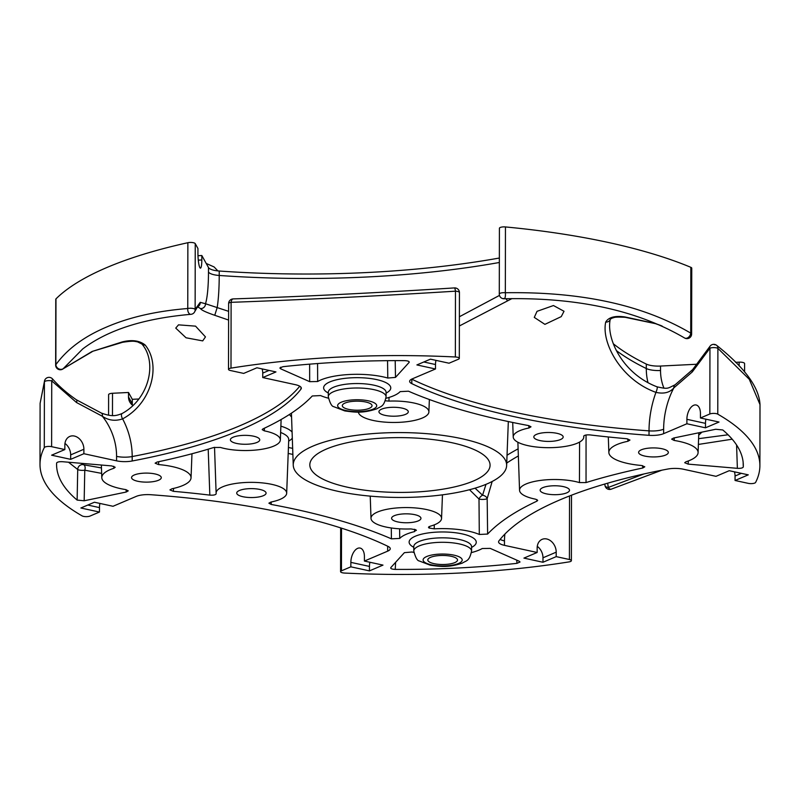 <?xml version="1.0" encoding="UTF-8"?>
<svg xmlns="http://www.w3.org/2000/svg" width="800" height="800" viewBox="0 0 800 800"><rect width="100%" height="100%" fill="white"/><g stroke="black" fill="none" stroke-linecap="round" stroke-linejoin="round"><path stroke-width="1.2" d="M369.29 408.32A14.87 4.52 -179.9 0 0 372.04 405.71A14.87 4.52 -179.9 0 0 361.7 401.39A14.87 4.52 -179.9 0 0 345.06 403.05A14.87 4.52 -179.9 0 0 342.31 405.66A14.87 4.52 -179.9 0 0 352.65 409.98A14.87 4.52 -179.9 0 0 369.29 408.32M459.39 316.75L499.48 295.4M228.6 320.06L214.76 315.3C205.94 312.25 201.21 310.02 200.55 308.59A4.67 4.55 -46.9 0 0 205.51 303.75L228.61 311.34M108.58 415.16L108.61 394.67A4.67 1.42 0.1 0 1 109.48 393.85A4.67 1.42 0.1 0 1 112.51 393.27L128.51 392.48L128.5 396.93A11.69 10.98 -29 0 0 129.8 402.02A11.69 10.98 -29 0 0 132.94 405.51M138.83 399L132.3 399.32L128.51 392.48M82.67 348.98L63.22 368.69A4.67 4.05 35.4 0 1 58.9 368.91A4.67 4.05 35.4 0 1 55.86 364.67A4.67 1.42 -179.9 0 0 55.65 365.08L55.77 299.28A4.67 1.42 0.1 0 1 55.97 298.87L55.86 364.67C67.23 349.02 84.21 336.45 106.78 326.96C129.49 317.18 156.48 311.04 187.76 308.51A4.67 2.79 86 0 0 189.09 313.48A4.67 2.79 86 0 0 190.84 314.33L190.84 314.33A4.67 4.67 0 0 0 194.87 311.37L197.57 306.81A4.67 4.61 -114.7 0 0 200.22 302.33L205.51 303.75A51.81 8.23 -92.8 0 0 208.49 272.01A14.02 4.26 -179.9 0 0 219.22 275.47A383.32 116.54 -179.9 0 0 499.35 262.49M187.87 242.71A4.67 1.42 0.1 0 1 195.24 243.63L195.13 309.43A4.67 1.42 0.1 0 0 193.23 308.51A4.67 1.42 0.1 0 0 187.76 308.51L187.87 242.71A359.95 109.44 -179.9 0 0 106.89 267.51A359.95 109.44 -179.9 0 0 55.97 298.87M195.24 243.63L197.94 248.5L197.93 252.96A11.69 1.86 87.2 0 0 200.45 268.13A11.69 1.86 87.2 0 0 201.82 259.97L201.82 255.52L197.98 255.71M201.82 255.52L208.49 267.55A14.02 4.26 0.1 0 0 219.23 271.02A383.32 116.54 0.1 0 0 499.36 258.03M499.47 228.52A4.67 1.42 0.1 0 1 499.41 228.28A4.67 1.42 0.1 0 1 500.27 227.46A4.67 1.42 0.1 0 1 505.45 226.94L505.34 292.74C581.32 291.55 643.12 305.01 690.73 333.13A4.67 3.39 122 0 1 686.44 338.27A4.67 3.39 122 0 1 684.48 337.93A4.67 3.39 122 0 1 684.35 337.84M499.41 228.28L499.29 294.08A4.67 1.42 -179.9 0 1 500.16 293.26A4.67 1.42 -179.9 0 1 505.34 292.74A4.67 1.47 88.2 0 1 504.47 298.62A4.67 1.47 88.2 0 1 504.12 298.76C577.12 297.24 637.24 310.3 684.48 337.93A4.67 4.67 0 0 0 691.63 333.97A4.67 1.42 0.1 0 0 690.73 333.13L690.85 267.33A359.95 109.44 -179.9 0 0 505.45 226.94M690.85 267.33A4.67 1.42 0.1 0 1 691.75 268.17L691.63 333.97M697.37 364.22L660.54 366.05A14.02 4.26 0.1 0 1 646.3 364.08A383.32 116.54 0.1 0 1 613.29 343.74M735.59 362.32L739.14 362.15A4.67 1.42 0.1 0 1 744.59 363.56L744.58 371.96M561.26 316.61L564.02 311.27L553.46 305.54L537.03 311.33L534.28 317.4L544.9 324.36L561.26 316.61M418.24 520.9A14.68 4.46 -179.9 0 0 420.96 518.32A14.68 4.46 -179.9 0 0 410.75 514.05A14.68 4.46 -179.9 0 0 394.32 515.69A14.68 4.46 -179.9 0 0 391.6 518.27A14.68 4.46 -179.9 0 0 401.81 522.54A14.68 4.46 -179.9 0 0 418.24 520.9M566.79 492.84A14.68 4.46 -179.9 0 0 569.5 490.26A14.68 4.46 -179.9 0 0 559.3 485.99A14.68 4.46 -179.9 0 0 542.87 487.62A14.68 4.46 -179.9 0 0 540.15 490.2A14.68 4.46 -179.9 0 0 550.36 494.47A14.68 4.46 -179.9 0 0 566.79 492.84M560.46 439.56A14.68 4.46 -179.9 0 0 563.17 436.98A14.68 4.46 -179.9 0 0 552.97 432.71A14.68 4.46 -179.9 0 0 536.54 434.35A14.68 4.46 -179.9 0 0 533.82 436.93A14.68 4.46 -179.9 0 0 544.03 441.2A14.68 4.46 -179.9 0 0 560.46 439.56M405.58 414.35A14.68 4.46 -179.9 0 0 408.29 411.77A14.68 4.46 -179.9 0 0 398.09 407.5A14.68 4.46 -179.9 0 0 381.66 409.14A14.68 4.46 -179.9 0 0 378.94 411.72A14.68 4.46 -179.9 0 0 389.15 415.99A14.68 4.46 -179.9 0 0 405.58 414.35M263.36 495.69A14.68 4.46 -179.9 0 0 266.08 493.11A14.68 4.46 -179.9 0 0 255.87 488.84A14.68 4.46 -179.9 0 0 239.44 490.48A14.68 4.46 -179.9 0 0 236.72 493.06A14.68 4.46 -179.9 0 0 246.93 497.33A14.68 4.46 -179.9 0 0 263.36 495.69M257.03 442.42A14.68 4.46 -179.9 0 0 259.75 439.84A14.68 4.46 -179.9 0 0 249.54 435.57A14.68 4.46 -179.9 0 0 233.11 437.2A14.68 4.46 -179.9 0 0 230.39 439.79A14.68 4.46 -179.9 0 0 240.6 444.05A14.68 4.46 -179.9 0 0 257.03 442.42M389.03 397.43L388.96 401.11A35.27 10.72 0.1 0 1 428.89 411.93A35.27 10.72 0.1 0 1 422.36 418.01A35.27 10.72 0.1 0 1 383.46 422A35.27 10.72 0.1 0 1 358.36 412.06M388.96 401.11L385.35 400.79M385.98 398.29A44.62 13.57 -179.9 0 0 400.16 391.62L408.48 391.2A399.9 121.58 -179.9 0 0 528.75 425.61L531 426.8L528.92 428L528.78 425.61M583.69 436.21L583.7 436.32A35.27 10.72 0.1 0 1 583.77 437.14A35.27 10.72 0.1 0 1 577.24 443.22A35.27 10.72 0.1 0 1 537.94 447.17A35.27 10.72 0.1 0 1 513.22 437.02A35.27 10.72 0.1 0 1 519.75 430.7A35.27 10.72 0.1 0 1 528.92 428M583.7 436.32C584.14 435.15 586.26 434.69 590.06 434.92A399.9 121.58 0.1 0 0 626.56 438.72L629.96 440.06L627.96 441.26A44.62 13.57 -179.9 0 0 617.11 444.5A44.62 13.57 -179.9 0 0 608.85 452.5A44.62 13.57 -179.9 0 0 641.37 465.47L644.78 466.8L642.78 468A399.9 121.58 -179.9 0 0 586.04 482.57L579.44 482.59L579.59 442.07M492.16 481.49L487.17 498.6L487.62 534.06A399.9 121.58 -179.9 0 1 536.95 501.15L537.7 500.36L535.58 499.19A35.27 10.72 0.1 0 1 519.55 490.29A35.27 10.72 0.1 0 1 526.08 483.97A35.27 10.72 0.1 0 1 579.44 482.59M487.62 534.06L479.3 534.47A44.62 13.57 -179.9 0 0 434.21 528.84L429.09 528.03L428.47 527.29M428.97 526.68L428.91 527.91L430 526.27A35.27 10.72 0.1 0 0 435.02 524.56A35.27 10.72 0.1 0 0 441.55 518.47L442.46 494.84M416.4 530.45L415.79 529.75L410.93 528.93A35.27 10.72 0.1 0 1 371 518.35A35.27 10.72 0.1 0 1 377.53 512.03A35.27 10.72 0.1 0 1 417.21 508.11A35.27 10.72 0.1 0 1 441.55 518.47M415.97 529.86L414.66 531.57A44.62 13.57 -179.9 0 0 406.33 534.25A44.62 13.57 -179.9 0 0 399.74 538.42L391.42 538.84A399.9 121.58 -179.9 0 0 271.14 504.43L268.89 503.18L270.97 502.04A35.27 10.72 0.1 0 0 280.14 499.35A35.27 10.72 0.1 0 0 286.67 493.26L288.73 439.68A37.24 11.32 -179.9 0 0 280.63 432.48M216.2 493.79L216.2 493.72A35.27 10.72 0.1 0 1 216.12 493.14A35.27 10.72 0.1 0 1 222.66 486.82A35.27 10.72 0.1 0 1 262.33 482.9A35.27 10.72 0.1 0 1 286.67 493.26M216.2 493.72C215.75 494.89 213.63 495.35 209.83 495.12L208.2 449.19M173.57 488.42L173.33 491.32A399.9 121.58 0.1 0 1 209.83 495.12M173.33 491.32L169.93 489.91L171.94 488.78A44.62 13.57 -179.9 0 0 191.04 477.84A44.62 13.57 -179.9 0 0 158.52 464.57L155.12 463.17L157.11 462.04A399.9 121.58 -179.9 0 0 213.85 447.47L220.45 447.45A35.27 10.72 0.1 0 0 258.59 449.74A35.27 10.72 0.1 0 0 280.34 439.99L281.13 419.51M264.44 428.18L264.31 430.85A35.27 10.72 0.1 0 1 280.34 439.99M264.31 430.85L262.19 429.64L262.95 428.89A399.9 121.58 -179.9 0 0 312.27 395.98L320.6 395.57A44.62 13.57 -179.9 0 0 328.39 398.19M395.2 360.63L395.49 377.4L409.08 362.45L409.04 361.65M395.49 377.4L387.78 378.04A44.62 13.57 -179.9 0 0 320.84 379.95A44.62 13.57 -179.9 0 0 317.66 381.52L309.67 381.66L309.63 364.16M280.79 367.17L280.69 368.82L309.67 381.66M280.69 368.82L279.86 367.99L282.94 366.69A343.37 104.4 -179.9 0 1 404.64 360.64C408.04 360.81 409.52 361.41 409.08 362.45L409.25 362.05M688.35 460.94L688.13 464.12L737.37 468.33L736.58 444.98M688.13 464.12L684.7 462.72L685.97 461.78A44.62 13.57 -179.9 0 0 698.09 452.66A44.62 13.57 -179.9 0 0 674.15 440.44L671.64 439.14L673.66 438.01L715.72 429.26L722.77 429.96A343.37 104.4 -179.9 0 1 743.3 464.46A343.37 104.4 -179.9 0 1 743.28 466.99C742.76 468.02 740.79 468.47 737.37 468.33M101.65 473.38L84.77 470.2L84.17 500.78L126.23 492.03L128.25 490.84L125.74 489.6A44.62 13.57 -179.9 0 1 101.8 477.69A44.62 13.57 -179.9 0 1 110.06 469.69A44.62 13.57 -179.9 0 1 113.92 468.27L115.19 467.26L111.76 465.92L62.52 461.71C59.11 461.57 57.14 462.02 56.61 463.05A343.37 104.4 -179.9 0 0 56.6 463.26A343.37 104.4 -179.9 0 0 77.13 500.08L77.72 469.5L68.5 462.22M84.17 500.78L77.13 500.08M413.88 552.48A44.62 13.57 -179.9 0 1 412.11 552L404.4 552.65L390.81 567.59C390.38 568.63 391.86 569.23 395.25 569.4A343.37 104.4 -179.9 0 0 516.95 563.35L516.77 560.14M471.46 552.58A44.62 13.57 -179.9 0 0 482.23 548.52L490.22 548.38L519.2 561.22L520.03 562L516.95 563.35M341.52 528.16L341.45 570.83A4.67 1.42 -179.9 0 0 340.58 571.65A4.67 1.42 -179.9 0 0 344.54 573.06A359.95 109.44 -179.9 0 0 568.9 561.92A4.67 1.42 -179.9 0 0 571.38 560.67A4.67 1.42 -179.9 0 0 569.42 559.51L569.53 495.97M500.14 539.38A14.02 4.26 0.1 0 0 504.47 540.9L504.46 545.35L537.15 552.48L523.93 558.11L542.97 562.26L556.2 556.63L569.42 559.51M504.46 545.35A14.02 4.26 0.1 0 1 498.57 541.87A14.02 4.26 0.1 0 1 498.94 540.9A383.32 116.54 0.1 0 1 559.92 499.88A383.32 116.54 0.1 0 1 667.71 469.05A14.02 4.26 0.1 0 1 683.32 469.21L716.01 476.33L729.23 470.7L748.28 474.85L735.05 480.48L748.27 483.36A4.67 1.42 -179.9 0 0 755.6 482.43A359.95 109.44 -179.9 0 0 759.89 465.65A359.95 109.44 -179.9 0 0 717.78 414.16A4.67 1.42 -179.9 0 0 709.84 413.99L709.95 348.19L692.28 371.93L673.86 387.88C669.81 392.6 663.84 394.1 655.95 392.37C620.98 379.83 601.18 342.73 605.71 322.08C608.59 317.25 614.99 315.54 624.9 316.94L655.3 323.5L661.16 325.63M705.93 419.19A11.69 6.45 -77.7 0 0 705.48 423.36L705.47 427.81L719.02 422.04L700.43 417.99L709.84 413.99M705.47 427.81L686.89 423.76L663.63 433.66A14.02 4.26 0.1 0 1 649.02 435.32A383.32 116.54 0.1 0 1 411.8 383.63A14.02 4.26 0.1 0 1 409.64 381.35A14.02 4.26 0.1 0 1 412.23 378.88L435.49 368.98L416.9 364.93L430.45 359.16L449.04 363.21L458.45 359.21A4.67 1.42 -179.9 0 0 459.31 358.39A4.67 1.42 -179.9 0 0 455.36 356.98A359.95 109.44 -179.9 0 0 230.99 368.12A4.67 1.42 -179.9 0 0 229.38 368.55A4.67 1.42 -179.9 0 0 228.51 369.37A4.67 1.42 -179.9 0 0 230.48 370.53L243.7 373.41L256.92 367.78L275.96 371.93L262.74 377.56L295.43 384.69A14.02 4.26 0.1 0 1 301.32 388.17A14.02 4.26 0.1 0 1 300.96 389.14A383.32 116.54 0.1 0 1 132.19 460.99A14.02 4.26 0.1 0 1 116.57 460.84L83.88 453.71L70.66 459.34L70.67 454.89A11.69 9.08 66.9 0 0 64.96 443.43M55.65 365.08A4.67 4.67 0 0 0 63.22 368.76L92.09 351.47L122.3 341.91C131.9 339.54 139.5 340.55 145.09 344.96C161.35 364.57 152.02 403.11 122.61 418.87C115.27 421.34 108.53 420.47 102.37 416.27L76.51 402.52L51.73 380.88L51.62 446.68L64.84 449.56L51.61 455.19L70.66 459.34M51.62 446.68A4.67 1.42 -179.9 0 0 45.1 447.01A4.67 1.42 -179.9 0 0 44.29 447.61A359.95 109.44 -179.9 0 0 40 464.39A359.95 109.44 -179.9 0 0 82.12 515.89A4.67 1.42 -179.9 0 0 90.05 516.05L99.46 512.05L80.87 508L94.42 502.23L113.01 506.28L136.27 496.38A14.02 4.26 0.1 0 1 150.87 494.72A383.32 116.54 0.1 0 1 388.09 546.41A14.02 4.26 0.1 0 1 390.26 548.69A14.02 4.26 0.1 0 1 387.66 551.16L364.4 561.06L382.99 565.11L369.44 570.88L350.85 566.83L341.45 570.83M158.53 480.25A14.87 4.52 -179.9 0 0 161.28 477.64A14.87 4.52 -179.9 0 0 150.95 473.32A14.87 4.52 -179.9 0 0 134.31 474.97A14.87 4.52 -179.9 0 0 131.55 477.59A14.87 4.52 -179.9 0 0 141.89 481.91A14.87 4.52 -179.9 0 0 158.53 480.25M665.59 455.07A14.87 4.52 -179.9 0 0 668.34 452.45A14.87 4.52 -179.9 0 0 658 448.13A14.87 4.52 -179.9 0 0 641.36 449.79A14.87 4.52 -179.9 0 0 638.61 452.4A14.87 4.52 -179.9 0 0 648.95 456.72A14.87 4.52 -179.9 0 0 665.59 455.07M317.57 363.54L317.66 381.52M399.6 528.81L399.74 538.42M214.53 447.3L214.79 455.03M479.3 534.47L479 499.06L469.53 489.73M434.29 524.85L434.21 528.84M313 446.08A106.7 32.44 0.1 0 1 433.01 434.23A106.7 32.44 0.1 0 1 506.64 465.57A106.7 32.44 0.1 0 1 486.89 483.96A106.7 32.44 0.1 0 1 368.02 495.92A106.7 32.44 0.1 0 1 293.25 465.2A106.7 32.44 0.1 0 1 313 446.08M473.38 481.02A90.13 27.4 -179.9 0 0 490.07 465.18A90.13 27.4 -179.9 0 0 427.39 438.96A90.13 27.4 -179.9 0 0 326.51 449.02A90.13 27.4 -179.9 0 0 309.82 464.86A90.13 27.4 -179.9 0 0 372.5 491.08A90.13 27.4 -179.9 0 0 473.38 481.02M536.95 501.15L536.87 499.57M586.06 435L586.04 482.57M642.78 468L642.59 465.63M271.32 501.97L271.14 504.43M391.42 538.84L391.29 527.98M44.29 447.61L44.41 381.81L40.11 403.33L40 464.39M455.36 356.98L455.47 291.18C376.67 296.1 301.88 299.81 231.11 302.32A4.67 2.26 -91.3 0 1 233.19 298.91L233.19 298.91A4.67 4.67 0 0 0 228.63 303.57L228.51 369.37M717.78 414.16L717.89 348.36A4.67 1.42 -179.9 0 0 716.47 347.86A4.67 1.42 -179.9 0 0 709.95 348.19A4.67 2.02 -149.2 0 1 709.75 346.62A4.67 4.67 0 0 1 716.75 345.42C744.77 367.71 759.18 387.44 760 404.59L749.29 379.3L717.89 348.36A4.67 3.72 -50.2 0 0 716.75 345.42L716.75 345.42A4.67 3.72 -50.2 0 0 714.31 344.73M454.77 562.62A14.87 4.52 -179.9 0 0 457.52 560.01A14.87 4.52 -179.9 0 0 447.19 555.68A14.87 4.52 -179.9 0 0 430.55 557.34A14.87 4.52 -179.9 0 0 427.79 559.96A14.87 4.52 -179.9 0 0 438.13 564.28A14.87 4.52 -179.9 0 0 454.77 562.62M132.3 399.32L132.29 403.78A11.69 10.98 -29 0 0 132.37 405.07M194.87 311.37A4.67 4.35 21.4 0 0 195.13 309.43L200.22 302.33M542.97 562.26L542.98 557.8A11.69 9.08 66.9 0 0 537.28 546.35M607.68 483.19L608.28 487.46L643.85 473.98M734.42 471.83A11.69 9.08 -113.1 0 1 735.06 476.02L735.05 480.48M556.2 556.63L556.21 552.17A11.69 9.08 66.9 0 0 542.11 539.35A11.69 9.08 66.9 0 0 537.16 548.02L537.15 552.48M511.97 298.58L459.37 325.98M700.43 417.99L700.44 413.54A11.69 6.45 -77.7 0 0 696.16 405A11.69 6.45 -77.7 0 0 686.89 419.31L686.89 423.76M435.49 368.98L435.5 364.53A11.69 6.45 102.3 0 1 435.95 360.36M202.71 340.89L205.46 336.9L195.56 326.15L178.5 324.85L175.75 328.11L186.04 337.78L202.71 340.89M200.55 308.59L197.65 306.89M83.88 453.71L83.89 449.26A11.69 9.08 66.9 0 0 69.79 436.43A11.69 9.08 66.9 0 0 64.85 445.11L64.84 449.56M262.1 368.91A11.69 9.08 -113.1 0 1 262.75 373.11L262.74 377.56M369.9 562.26A11.69 6.45 -77.7 0 0 369.45 566.42L369.44 570.88M364.4 561.06L364.41 556.6A11.69 6.45 -77.7 0 0 360.12 548.07A11.69 6.45 -77.7 0 0 350.86 562.37L350.85 566.83M99.46 512.05L99.47 507.6A11.69 6.45 102.3 0 1 99.92 503.43M411.81 379.08A64.78 35.75 102.3 0 0 411.81 379.18A383.32 116.54 -179.9 0 0 649.03 430.87A14.02 4.26 0.1 0 0 663.64 429.21A51.81 28.59 102.3 0 1 673.86 387.88A4.67 3.38 -124 0 1 675.05 384.83L675.05 384.83C667.27 388.45 668.49 389.38 657.03 386.82L657.03 386.82C621.71 373.39 606 337.58 610.29 319.17L612.08 318.12C614.62 317.6 613.55 316.68 625.23 317.32L655.49 323.66A4.67 1.21 108.4 0 1 655.3 323.5M649.02 435.32L649.03 430.87A64.78 35.75 -77.7 0 1 655.95 392.37A4.67 1 -69 0 0 657.03 386.82M605.71 322.08A4.67 3.88 12.3 0 0 610.28 319.22M605 485.52A4.67 2.63 -9.1 0 0 606.81 487.19A4.67 2.63 -9.1 0 0 608.28 487.46A4.67 2.43 -110.3 0 0 611.03 489.22A4.67 2.43 -110.3 0 0 611.24 489.16L611.24 489.16A4.67 4.67 0 0 1 605 485.52L604.76 484.04M122.3 341.91A4.67 0.52 78.9 0 0 122.59 342.29L122.59 342.29C134.52 340.47 134.27 341.47 137.45 341.82L141.89 344C157.3 361.68 149.85 398.33 122.15 413.5L122.15 413.5C116.07 415.89 112.15 416.97 101.37 413.07L76.43 399.81A4.67 1.88 -55.7 0 1 76.51 402.52M145.09 344.96A4.67 3.47 140.6 0 1 141.89 344M101.37 413.07A4.67 2.34 -68.4 0 1 102.37 416.27A51.81 40.23 -113.1 0 1 116.58 456.38A14.02 4.26 0.1 0 0 132.19 456.54A64.78 50.3 66.9 0 0 122.61 418.87A4.67 2.26 -119.7 0 1 122.15 413.5M76.43 399.81C66.97 393.24 58.99 386.27 52.5 378.91A4.67 1.19 138.1 0 1 51.73 380.88A4.67 1.42 0.1 0 0 45.22 381.21A4.67 1.42 0.1 0 0 44.41 381.81A4.67 4.19 -159.9 0 1 44.63 380.43L40.11 403.33M214.76 315.3L217.19 307.49A64.78 10.29 87.2 0 0 219.22 275.47L219.23 271.02M499.29 294.08A4.67 4.67 0 0 0 504.12 298.76L504.12 298.76A4.67 1.47 88.2 0 1 503.56 298.45M507.78 300.74A4.67 1.52 -113.8 0 1 506 298.71M395.61 562.32L395.25 569.4M743.12 461.99L743.28 466.99M459.31 358.39L459.43 292.59A4.67 1.42 0.1 0 0 457.46 291.43A4.67 1.42 0.1 0 0 455.47 291.18A4.67 0.86 -94.2 0 0 454.41 287.92L454.41 287.92C376.62 292.88 302.88 296.55 233.19 298.91M414.66 531.57L414.57 529.26M113.92 468.27L113.8 466.28M158.75 461.69L158.52 464.57M627.96 441.26L627.78 438.89M698.09 452.66L698.8 432.78M674.32 437.87L674.15 440.44M387.78 378.04L387.56 360.67M81.45 463.33L83.74 464.81A4.67 2.83 106.7 0 1 85.08 467.01A4.67 2.83 106.7 0 1 84.77 470.2A4.67 1.18 1.1 0 1 77.72 469.5A4.67 4.29 121.3 0 1 83.74 464.81L101.46 467.93M698.63 438.67L728.07 434.78M701.9 432.14L698.77 435.15M485.94 496.75A4.67 3.03 -162.7 0 1 487.17 498.6A4.67 1.08 179.3 0 1 486.49 498.93A4.67 1.08 179.3 0 1 479 499.06A4.67 2.67 138.2 0 1 482.57 495.22A4.67 3.03 -162.7 0 1 485.94 496.75M475.07 488.18L482.57 495.22L485.99 484.34M386.08 396.83C383.79 407.27 380.96 406.09 376.77 408.85C362.17 413.63 354.48 412.16 344.84 410.94L333.75 406.67C331.79 406.47 329.97 403.16 328.3 396.73A28.89 8.78 0.1 0 1 333.65 391.65A28.89 8.78 0.1 0 1 365.99 388.43A28.89 8.78 0.1 0 1 386.08 396.83L386.09 392.38A28.89 8.78 -179.9 0 0 365.99 383.97A28.89 8.78 -179.9 0 0 333.66 387.2A28.89 8.78 -179.9 0 0 328.31 392.27L328.34 391.88M341.25 402.22A19.54 5.94 -179.9 0 0 345.85 410.51A19.54 5.94 -179.9 0 0 373.09 409.15A19.54 5.94 -179.9 0 0 368.5 400.86A19.54 5.94 -179.9 0 0 341.25 402.22M112.51 393.27L112.47 415.56M328.31 393.02A33.56 10.2 0.1 0 1 329.86 381.91A33.56 10.2 0.1 0 1 375.5 379.35A33.56 10.2 0.1 0 1 386.08 393.12M413.79 547.31A33.56 10.2 0.1 0 1 415.34 536.21A33.56 10.2 0.1 0 1 460.98 533.64A33.56 10.2 0.1 0 1 471.57 547.41M471.54 546.28L471.57 546.67A28.89 8.78 -179.9 0 0 451.48 538.27A28.89 8.78 -179.9 0 0 419.14 541.49A28.89 8.78 -179.9 0 0 413.79 546.57L413.82 546.18M228.63 303.57A4.67 1.42 -179.9 0 1 229.49 302.75A4.67 1.42 -179.9 0 1 231.11 302.32L230.99 368.12M513.08 432.98A41.91 12.74 0.1 0 1 513.04 431.83M280.87 426.15A41.91 12.74 0.1 0 1 292.09 432.08M292.31 438.16A41.91 12.74 0.1 0 1 288.67 441.13M291.56 416.93A113.34 34.46 0.1 0 1 289.44 414.47M288.43 447.49A406.53 123.6 0.1 0 1 292.66 448.36M507.04 455.24A406.53 123.6 0.1 0 1 518.11 448.85M518.35 455.95A401.86 122.18 -179.9 0 0 506.74 463.05M292.87 454.43A401.86 122.18 -179.9 0 0 288.2 453.45M739.13 365.93L739.14 362.15M616.35 350.58A383.32 116.54 -179.9 0 0 646.29 368.53L646.3 364.08M647.98 382.65A64.78 60.85 -29 0 1 646.29 368.53A14.02 4.26 -179.9 0 0 660.53 370.5L660.54 366.05M663.96 388.2A51.81 48.66 151 0 1 660.53 370.5M128.5 396.93L132.29 403.78M208.49 272.01L208.49 267.55M201.82 259.97L198.29 260.14M504.47 540.9A51.81 40.23 -113.1 0 1 504.9 534.07M735.06 476.02L741.37 473.34M556.21 552.17L542.98 557.8M411.8 383.63L411.81 379.18A14.02 4.26 0.1 0 1 411.71 379.13M663.64 429.21L663.63 433.66M686.89 419.31L705.48 423.36M435.5 364.53L423.83 361.99M132.19 460.99L132.19 456.54A383.32 116.54 -179.9 0 0 299.76 386.21M300.96 387.21L300.96 389.14M116.58 456.38L116.57 460.84M83.89 449.26L70.67 454.89M262.75 373.11L269.05 370.43M388.19 546.46A14.02 4.26 0.1 0 1 387.67 546.7L387.66 551.16M387.67 546.2A51.81 28.59 102.3 0 1 387.67 546.7M350.86 562.37L369.45 566.42M99.47 507.6L87.79 505.05M692.28 371.93A4.67 2.85 -137.1 0 1 692.67 369.58L675.05 384.83M92.09 351.47L122.59 342.29M126.23 492.03L126.07 489.66M732.2 439.2L698.41 444.43M429.09 528.03L429.12 526.6M426.74 556.51A19.54 5.94 -179.9 0 0 431.33 564.81A19.54 5.94 -179.9 0 0 458.58 563.45A19.54 5.94 -179.9 0 0 453.99 555.16A19.54 5.94 -179.9 0 0 426.74 556.51M471.56 551.13C469.28 561.56 466.45 560.39 462.26 563.15C447.65 567.93 439.96 566.46 430.33 565.23L419.24 560.96C417.27 560.77 415.45 557.45 413.78 551.03A28.89 8.78 0.1 0 1 419.13 545.95A28.89 8.78 0.1 0 1 451.47 542.72A28.89 8.78 0.1 0 1 471.56 551.13L471.57 546.67M328.3 396.73L328.31 392.27M608.85 452.5L608.31 436.97M101.8 477.69L101.36 465.03M428.89 411.93L429.37 399.52M371 518.35L370.23 496.13M519.55 490.29L517.88 442.23M216.12 493.14L214.76 454.05M583.77 437.14L583.82 435.91M513.22 437.02L512.71 422.47M506.64 465.57L508.33 421.55M293.25 465.2L291.43 413.16M760 404.59L759.89 465.65M709.75 346.62L692.67 369.58M662.24 326.12L655.49 323.66M63.22 368.76L92.22 351.66M340.66 527.89L340.58 571.65M571.5 495.21L571.38 560.67M52.5 378.91A4.67 4.67 0 0 0 44.63 380.43M661.91 470.17L611.24 489.16M82.41 349.18C107.48 330.06 143.62 318.44 190.84 314.33M459.43 292.59A4.67 4.67 0 0 0 454.41 287.92M191.04 477.84L191.97 453.76M413.78 551.03L413.79 546.57M206.22 263.45L214.1 266.95L217.87 270.9"/></g></svg>
